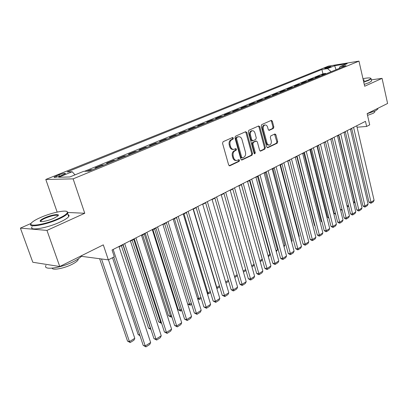 <?xml version="1.0" encoding="UTF-8"?>
<svg xmlns="http://www.w3.org/2000/svg" width="408" height="408" viewBox="0 0 408 408"><rect width="100%" height="100%" fill="white"/><g stroke="black" fill="none" stroke-linecap="round" stroke-linejoin="round"><path stroke-width="0.61" d="M233.417 138.077L232.57 137.506L223.11 141.693L222.549 143.31L228.664 165.011L229.882 165.781L239.185 161.349L239.557 160.232L238.859 159.65L236.915 160.451C235.401 160.558 234.32 159.666 233.677 157.774L233.182 155.984C232.703 153.587 233.284 151.878 234.921 150.863L236.12 150.312L236.497 149.195L235.783 148.604L233.881 149.374C232.336 149.486 231.234 148.578 230.571 146.645L230.071 144.84C229.592 142.428 230.178 140.724 231.826 139.73L233.034 139.189L233.417 138.077M233.401 149.399L233.024 149.425C231.479 149.542 230.377 148.634 229.719 146.701L229.214 144.901C228.735 142.489 229.321 140.786 230.969 139.791L232.178 139.256L232.56 138.144L232.244 137.649M229.179 165.74L238.328 161.384L238.7 160.268L238.44 159.829M236.395 160.471L236.059 160.487C234.544 160.594 233.463 159.701 232.82 157.814L232.325 156.024C231.851 153.632 232.427 151.929 234.065 150.914L235.263 150.363L235.64 149.246L235.355 148.782M325.314 67.85L324.6 68.238C325.39 68.462 327.344 68.059 330.455 67.019L331.158 66.637C330.363 66.412 328.415 66.82 325.314 67.85M273.355 128.474L273.845 126.97L272.33 121.186L271.371 120.345L261.727 124.598L261.222 126.123L266.761 146.906L267.699 147.721L277.221 143.203L277.705 141.698L275.895 134.783L274.961 133.962L270.805 135.859L270.31 137.374L271.228 140.831C271.59 143.065 271.004 144.468 269.459 145.034C268.285 145.115 267.444 144.386 266.944 142.846L263.313 129.183C262.941 126.959 263.517 125.562 265.047 124.991C266.256 124.899 267.123 125.649 267.633 127.24L268.235 129.514L269.188 130.346L273.355 128.474L272.493 128.546L272.983 127.046L271.468 121.268L270.948 120.513M31.146 223.395L20.4 228.118L46.966 230.408L59.752 266.516L103.301 244.856L108.334 259.865L114.301 256.785L112.047 250.017L365.461 121.339L366.639 126.449L369.709 124.863L367.144 113.643L387.6 103.469L382.061 78.362L371.311 79.841M46.966 230.408L84.757 213.262L73.119 178.867L358.974 61.123L364.681 86.246L382.061 78.362M246.825 132.524L245.652 131.713L235.482 136.216L234.942 137.802L240.863 159.212L241.857 160.038L252.052 155.208L252.567 153.648L246.825 132.524L245.963 132.595L245.412 131.82M248.829 130.31L258.657 125.955L259.789 126.761L265.348 147.574L264.843 149.109L260.559 151.123L259.605 150.302L257.331 141.841L256.188 141.061L253.404 142.341L252.889 143.897L255.286 152.75L254.801 153.877L254.123 153.301L248.304 131.861L248.829 130.31M59.752 266.516L32.803 262.252L20.4 228.118M325.752 73.945L325.625 73.399L321.693 75.011L324.018 74.654M319.184 76.638L319.051 76.092L315.053 77.734L317.373 77.382M312.492 79.387L312.355 78.836L308.28 80.509L310.6 80.162M305.668 82.192L305.531 81.636L301.374 83.339L303.7 82.997M298.717 85.048L298.574 84.487L294.336 86.226L296.662 85.889M291.623 87.96L291.48 87.394L287.155 89.163L289.481 88.837M284.391 90.928L284.249 90.357L279.837 92.167L282.163 91.846M277.017 93.957L276.869 93.381L272.371 95.227L274.691 94.911M269.489 97.048L269.341 96.467L264.751 98.348L267.072 98.042M261.814 100.2L261.655 99.613L256.974 101.536L259.289 101.235M253.975 103.418L253.817 102.826L249.033 104.79L251.348 104.499M245.973 106.707L245.815 106.111L240.929 108.11L243.239 107.829M237.803 110.058L237.64 109.456L232.652 111.501L234.962 111.226M229.459 113.485L229.291 112.878L224.201 114.964L226.501 114.704M220.937 116.989L220.769 116.372L215.562 118.504L217.857 118.249M212.231 120.564L212.053 119.942L206.734 122.125L209.024 121.88M203.332 124.216L203.148 123.593L197.712 125.822L199.996 125.588M194.234 127.954L194.05 127.322L188.491 129.601L190.766 129.377M184.931 131.774L184.742 131.136L179.056 133.467L181.32 133.258M175.415 135.68L175.226 135.038L169.407 137.419L171.661 137.221M165.684 139.679L165.485 139.026L159.533 141.464L161.777 141.28M155.723 143.769L155.524 143.111L149.43 145.605L151.659 145.437M145.529 147.956L145.325 147.293L139.087 149.848L141.301 149.69M135.089 152.24L134.88 151.572L128.494 154.188L130.698 154.046M124.404 156.631L124.185 155.953L117.647 158.636L119.83 158.508M113.455 161.129L113.23 160.441L106.529 163.19L108.696 163.083M102.235 165.735L102.005 165.041L95.135 167.856L97.282 167.77M90.729 170.457L90.499 169.759L86.945 171.217M60.69 175.828L65.52 173.604C65.326 172.961 63.138 173.38 58.966 174.859L54.101 177.097C54.279 177.745 56.472 177.327 60.69 175.828M73.119 178.867L45.798 179.459L328.445 66.121L358.974 61.123M325.625 73.399L322.932 73.817L321.892 69.498L67.116 171.926L72.211 171.748L74.99 174.864M321.892 69.498L327.537 68.59L334.642 65.719L347.183 63.673L340.094 66.575L346.015 65.622L89.072 171.141L83.635 171.334L69.86 176.96L58.584 177.251L72.211 171.748M90.499 169.759L92.636 169.677M102.005 165.041L104.162 164.944M113.23 160.441L115.408 160.324M124.185 155.953L126.383 155.82M134.88 151.572L137.088 151.419M145.325 147.293L147.548 147.125M155.524 143.111L157.758 142.933M165.485 139.026L167.734 138.837M175.226 135.038L177.485 134.834M184.742 131.136L187.012 130.917M194.05 127.322L196.33 127.092M203.148 123.593L205.438 123.354M212.053 119.942L214.348 119.692M220.769 116.372L223.069 116.112M229.291 112.878L231.601 112.608M237.64 109.456L239.95 109.181M245.815 106.111L248.125 105.82M253.817 102.826L256.132 102.53M261.655 99.613L263.976 99.312M269.341 96.467L271.662 96.155M276.869 93.381L279.194 93.065M284.249 90.357L286.574 90.03M291.48 87.394L293.806 87.062M298.574 84.487L300.9 84.15M305.531 81.636L307.856 81.294M312.355 78.836L314.68 78.489M319.051 76.092L321.377 75.74M322.932 73.817L84.482 171.304M57.559 212.002L56.585 212.216M57.12 211.981L45.798 179.459M357.061 127.214L366.639 126.449M119.075 246.85L123.145 244.78M130.453 241.067L134.359 239.083M141.55 235.426L145.294 233.524M152.378 229.923L155.968 228.097M191.648 304.322L190.204 305.22L187.66 303.919L162.945 224.553L166.382 222.809M173.247 219.32L176.547 217.637M183.309 214.205L186.476 212.594M193.137 209.212L196.171 207.667M202.735 204.332L205.647 202.852M212.114 199.563L214.904 198.145M221.279 194.907L223.956 193.545M230.239 190.352L232.81 189.047M239.006 185.9L241.465 184.645M247.574 181.54L249.931 180.346M255.959 177.281L258.218 176.134M264.165 173.109L266.327 172.013M272.197 169.029L274.268 167.974M280.061 165.031L282.045 164.026M287.757 161.119L289.66 160.155L307.703 229.684M295.3 157.289L297.116 156.366M302.69 153.53L304.424 152.648M309.927 149.853L311.59 149.007M317.021 146.248L318.607 145.442M323.978 142.713L325.492 141.943M330.796 139.245L332.24 138.511M337.482 135.849L338.859 135.15M344.041 132.518L345.357 131.845M350.472 129.244L351.727 128.607M81.355 256.316L108.334 259.865M340.094 66.575L339.165 68.432M331.184 71.711L327.537 68.59M334.642 65.719L336.075 69.702M84.757 213.262L67.988 212.486M241.363 159.936L251.19 155.254L251.71 153.694L245.963 132.595M236.905 137.465L236.523 138.577L241.709 157.34L242.403 157.921L243.78 157.294C245.371 156.279 245.937 154.596 245.473 152.24L241.97 139.48C241.322 137.537 240.225 136.629 238.685 136.746L236.043 137.537L235.666 138.644L236.523 138.577M242.296 157.927L241.546 157.962L240.853 157.381L235.666 138.644M238.246 136.782L237.303 136.976L238.165 136.904M236.043 137.537L237.303 136.976M260.085 151.016L263.981 149.16L264.486 147.625L258.927 126.837L258.392 126.072M255.622 141.061L252.547 142.402L252.027 143.953L254.429 152.796L255.286 152.75M254.306 153.668L254.429 152.796M254.949 133.008C254.424 131.401 253.536 130.647 252.282 130.744C250.696 131.33 250.099 132.753 250.481 135.017L251.807 139.919L252.965 140.704L255.75 139.429L256.265 137.884L254.949 133.008M251.736 130.79L251.425 130.815C249.839 131.401 249.237 132.824 249.619 135.089L250.481 135.017M252.669 140.765L251.94 140.821L250.951 139.98L249.619 135.089M268.739 130.254L272.493 128.546M264.466 125.047L264.185 125.072C262.655 125.644 262.079 127.041 262.451 129.254L263.313 129.183M269.122 145.059L268.597 145.09C267.418 145.171 266.582 144.442 266.082 142.902L262.451 129.254M267.225 147.614L276.359 143.264L276.843 141.76L274.553 134.125M99.639 258.723L127.531 341.108L129.443 341.629L101.516 258.968M108.457 259.799L134.788 338.314L133.936 340.216L130.203 342.541L127.531 341.108M130.203 342.541L129.443 341.629L134.788 338.314M118.963 246.509L150.639 342.516L145.238 345.953L143.213 345.397L145.977 346.877L145.238 345.953L113.159 249.456M113.786 257.05L143.213 345.397M150.639 342.516L149.751 344.469L145.977 346.877M40.52 217.525C36.715 219.198 33.961 220.743 32.258 222.161C25.23 227.598 44.166 225.124 58.349 218.586C64.051 215.98 67.07 213.909 67.402 212.384C68.131 209.238 52.045 212.364 40.52 217.525M66.999 211.609L67.993 212.67L67.631 213.486C66.463 215.016 63.495 216.867 58.727 219.03C45.625 225.068 27.224 228.103 30.998 223.722M44.855 217.78C51.811 214.628 61.083 213.359 57.717 216.067L53.764 218.316C47.955 220.963 39.642 222.564 40.132 220.958C40.356 220.152 41.927 219.096 44.855 217.78M58.058 215.735C56.676 214.583 52.397 215.409 45.217 218.214C42.942 219.229 41.504 220.106 40.912 220.85L40.831 221.539M81.983 255.459C80.871 257.259 78.061 259.304 73.552 261.589C60.792 268.194 42.417 270.616 46.012 265.373M49.047 264.817L45.278 264.221M78.305 258.861L78.122 259.82C77.362 261.156 75.317 262.675 71.976 264.374C64.25 268.367 52.754 270.55 52.071 268.189M68.034 214.659C69.11 215.006 69.329 215.643 68.697 216.577C67.539 218.132 64.576 219.999 59.823 222.176C46.67 228.291 28.203 231.26 32.145 226.746M40.468 221.432L41.024 221.177M363.666 81.784L368.393 80.05C370.041 79.305 370.821 78.739 370.734 78.346C370.275 77.698 367.679 77.795 362.952 78.647M370.699 78.27L371.081 78.805L368.715 80.32L363.747 82.136M363.191 79.693L364.344 80.147L363.416 80.692M364.222 80.248L363.273 80.07M377.747 108.528L377.864 109.038L375.574 110.772L367.164 113.715M374.728 111.705L374.814 112.078L373.157 113.342L367.537 115.352M371.484 80.621L371.576 81.029L369.22 82.559L364.257 84.385M112.511 257.708L138.144 334.54L139.735 334.948M139.995 335.733L138.144 334.54M121.39 245.672L148.512 328.129L150.45 328.598L122.966 244.871M150.812 329.077L150.618 328.491M150.94 329.465L148.512 328.129M132.151 240.205L158.641 321.866L160.589 322.305L133.748 239.389M161.522 323.06L161.247 323.233L160.589 322.305L161.165 321.953M161.247 323.233L158.641 321.866M142.657 234.865L168.535 315.746L170.493 316.159L144.279 234.039M171.804 316.664L171.12 317.093L170.493 316.159L171.457 315.568M171.12 317.093L168.535 315.746M130.346 240.73L161.242 335.764L155.973 339.119L153.938 338.599L156.677 340.048L155.973 339.119L124.69 243.601M123.032 244.443L153.938 338.599M161.242 335.764L160.359 337.702L156.677 340.048M141.443 235.09L171.595 329.18L166.449 332.454L164.399 331.959L167.117 333.387L166.449 332.454L135.93 237.895M134.252 238.746L164.399 331.959M171.595 329.18L170.712 331.092L167.117 333.387M152.271 229.592L181.698 322.748L176.674 325.946L174.614 325.477L177.307 326.885L176.674 325.946L146.89 232.325M145.192 233.192L174.614 325.477M181.698 322.748L180.821 324.646L177.307 326.885M162.838 224.232L191.561 316.47L186.655 319.591L184.589 319.153L187.262 320.535L186.655 319.591L157.585 226.894M155.866 227.771L184.589 319.153M191.561 316.47L190.689 318.347L187.262 320.535M152.918 229.648L178.204 309.764L180.173 310.156L154.555 228.817M181.846 310.422L180.769 311.09L180.173 310.156L181.504 309.33M180.769 311.09L178.204 309.764M173.145 218.994L201.195 310.335L196.406 313.385L194.33 312.972L196.977 314.333L196.406 313.385L168.019 221.595M166.28 222.482L194.33 312.972M201.195 310.335L200.328 312.197L196.977 314.333M187.66 303.919L189.638 304.286L164.602 223.712M190.204 305.22L189.638 304.286L191.316 303.246M183.212 213.884L210.615 304.343L205.933 307.321L203.847 306.933L206.474 308.275L178.209 216.424M176.45 217.316L203.847 306.933M210.615 304.343L209.748 306.184L206.474 308.275M197.503 298.304L198.89 298.549L174.415 218.724M201.231 298.365L199.425 299.487L198.89 298.549L200.904 297.299M199.425 299.487L197.615 298.671M193.04 208.891L219.815 298.483L215.24 301.395L213.149 301.033L215.756 302.353L188.154 211.375M186.38 212.277L213.149 301.033M219.815 298.483L218.953 300.314L215.756 302.353M207.116 292.801L207.937 292.934L184.003 213.848M210.589 292.541L208.447 293.877L207.937 292.934L210.268 291.485M208.447 293.877L207.341 293.536M202.643 204.015L228.811 292.76L224.339 295.606L222.243 295.265L224.823 296.565L197.87 206.443M196.08 207.351L222.243 295.265M228.811 292.76L227.95 294.571L224.823 296.565M216.5 287.4L216.786 287.441L193.377 209.085M219.739 286.855L217.275 288.385L216.786 287.441L219.428 285.804M217.275 288.385L216.776 288.308M212.022 199.252L237.604 287.161L233.233 289.945L231.132 289.624L232.851 290.776L233.692 290.904L207.361 201.623M205.556 202.536L231.132 289.624M237.604 287.161L236.747 288.956L233.692 290.904M225.624 281.959L228.378 280.25M228.684 281.291L225.93 282.999M221.192 194.596L246.208 281.683L241.929 284.407L239.822 284.111L241.521 285.253L242.362 285.37L216.633 196.911M214.817 197.834L239.822 284.111M246.208 281.683L245.356 283.463L242.362 285.37M234.493 276.461L237.13 274.819M237.39 275.711L234.789 277.491M230.153 190.046L254.623 276.328L250.441 278.99L248.329 278.715L250.007 279.847L250.849 279.959L225.701 192.311M223.87 193.239L248.329 278.715M254.623 276.328L253.776 278.093L250.849 279.959M243.163 271.08L245.692 269.51M245.856 270.07L245.489 270.835L243.454 272.1M238.92 185.594L262.859 271.085L258.764 273.692L256.652 273.436L258.305 274.559L259.151 274.66L234.559 187.808M232.723 188.741L256.652 273.436M262.859 271.085L262.012 272.835L259.151 274.66M251.644 265.817L254.072 264.313M254.143 264.562L253.536 265.832L251.93 266.832M247.493 181.244L270.917 265.955L266.909 268.51L264.797 268.265L266.429 269.382L267.276 269.479L243.229 183.406M241.378 184.345L264.797 268.265M270.917 265.955L270.076 267.689L267.276 269.479M241.409 184.676L262.222 259.259L261.411 260.936L260.222 261.676M259.942 260.671L262.222 259.259M255.877 176.985L278.807 260.936L274.885 263.43L272.768 263.211L274.38 264.313L275.227 264.404L251.71 179.102M249.849 180.045L272.768 263.211M278.807 260.936L277.97 262.65L275.227 264.404M249.548 180.54L269.933 254.47L269.132 256.132L268.337 256.627M268.061 255.632L269.933 254.47M264.088 172.819L286.533 256.015L282.693 258.463L280.571 258.259L282.168 259.35L283.014 259.432L260.003 174.889M258.137 175.838L280.571 258.259M286.533 256.015L285.702 257.718L283.014 259.432M257.519 176.486L277.496 249.783L276.282 251.685M276.012 250.701L277.496 249.783M272.121 168.739L294.102 251.201L290.338 253.597L288.221 253.409L289.792 254.49L290.639 254.566L268.122 170.768M266.251 171.717L288.221 253.409M294.102 251.201L293.27 252.889L290.639 254.566M265.333 172.518L284.901 245.183L284.06 246.85M283.795 245.871L284.901 245.183M279.985 164.745L301.512 246.483L297.825 248.829L295.708 248.656L297.264 249.732L298.11 249.798L276.073 166.729M274.191 167.683L295.708 248.656M301.512 246.483L300.691 248.156L298.11 249.798M272.983 168.631L292.164 240.679L291.603 241.827M291.419 241.143L292.164 240.679M287.686 160.834L308.78 241.857L305.164 244.157L303.047 243.999L304.582 245.065L305.429 245.131L283.856 162.777M281.969 163.736L303.047 243.999M308.78 241.857L307.958 243.52L305.429 245.131M280.48 164.817L299.288 236.263L298.982 236.875M298.885 236.507L299.288 236.263M295.229 157.004L315.894 237.329L312.355 239.583L310.238 239.44L311.753 240.496L312.599 240.552L291.475 158.911M289.583 159.87L310.238 239.44M315.894 237.329L315.078 238.971L312.599 240.552M287.829 161.084L306.219 232.03M302.619 153.25L322.871 232.886L319.403 235.095L317.286 234.967L318.786 236.013L319.632 236.069L298.942 155.117M297.044 156.08L317.286 234.967M322.871 232.886L322.06 234.518L319.632 236.069M309.856 149.573L329.715 228.531L326.308 230.699L324.197 230.581L325.676 231.622L326.522 231.668L306.255 151.404M304.353 152.368L324.197 230.581M329.715 228.531L328.904 230.153L326.522 231.668M296.774 156.539L314.471 225.486L314.859 225.507M314.935 225.813L314.471 225.486M316.955 145.972L336.421 224.262L333.086 226.389L330.97 226.287L332.438 227.317L333.28 227.358L313.421 147.762M311.518 148.731L330.97 226.287M336.421 224.262L335.616 225.869L333.28 227.358M303.766 152.985L321.132 221.371L321.866 221.401M322.014 221.993L321.132 221.371M323.911 142.438L343 220.075L339.726 222.161L337.615 222.069L339.063 223.089L339.91 223.13L320.448 144.197M318.541 145.166L337.615 222.069M343 220.075L342.2 221.666L339.91 223.13M310.621 149.501L327.665 217.326L328.736 217.367M328.95 218.239L327.665 217.326M330.73 138.975L349.457 215.965L346.244 218.01L344.133 217.933L345.566 218.948L346.412 218.979L327.333 140.699M325.426 141.668L344.133 217.933M349.457 215.965L348.656 217.546L346.412 218.979M317.353 146.079L334.075 213.364L335.468 213.404M335.702 214.353L334.075 213.364M337.416 135.578L355.786 211.936L352.634 213.94L350.528 213.879L351.946 214.883L352.787 214.909L334.091 137.272M332.173 138.241L350.528 213.879M355.786 211.936L354.996 213.501L352.787 214.909M342.302 210.462L340.4 209.493L342.067 209.513M343.975 132.248L362.003 207.983L358.907 209.952L356.806 209.896L358.209 210.895L359.05 210.916L340.711 133.906M338.798 134.88L356.806 209.896M362.003 207.983L361.213 209.534L359.05 210.916M346.948 205.657L348.544 205.688M348.764 206.606L347.912 206.616L347.03 205.989M348.611 205.964L348.718 206.637M350.411 128.984L368.103 204.097L365.068 206.03L362.967 205.989L364.349 206.978L365.191 206.994L347.208 130.611M345.29 131.58L362.967 205.989M368.103 204.097L367.317 205.642L365.191 206.994M353.374 201.904L354.634 201.924L338.625 135.267M355.072 202.684L354.771 202.868L354.858 201.787M354.771 202.868L353.527 202.541M356.725 125.776L374.09 200.287L371.107 202.184L369.01 202.154L370.382 203.133L371.224 203.148L353.583 127.373M351.665 128.347L369.01 202.154M374.09 200.287L373.305 201.817L371.224 203.148M56.646 177.113L56.248 175.955M59.456 176.287L58.966 174.859M230.969 139.791L231.826 139.73M229.214 144.901L230.071 144.84M229.719 146.701L230.571 146.645M235.263 150.363L236.12 150.312M234.065 150.914L234.921 150.863M232.325 156.024L233.182 155.984M232.82 157.814L233.677 157.774M238.328 161.384L239.185 161.349M229.301 165.801L229.882 165.781M232.178 139.256L233.034 139.189M251.71 153.694L252.567 153.648M251.19 155.254L252.052 155.208M241.505 160.002L242.051 159.982M240.853 157.381L241.709 157.34M258.927 126.837L259.789 126.761M264.486 147.625L265.348 147.574M263.981 149.16L264.843 149.109M260.243 151.093L260.738 151.067M255.326 141.122L256.188 141.061M252.547 142.402L253.404 142.341M252.027 143.953L252.889 143.897M250.951 139.98L251.807 139.919M268.923 130.336L269.341 130.3M266.082 142.902L266.944 142.846M275.028 134.849L275.895 134.783M276.843 141.76L277.705 141.698M276.359 143.264L277.221 143.203M267.393 147.696L267.867 147.665M271.468 121.268L272.33 121.186M272.983 127.046L273.845 126.97M54.213 177.424L54.101 177.097M237.828 136.813L238.685 136.746M255.495 141.071L256.351 141.005M251.425 130.815L252.282 130.744M264.185 125.072L265.047 124.991M68.697 216.577L67.631 213.486M40.912 220.85L41.172 221.585M77.887 259.141L78.122 259.82M40.734 221.233L40.132 220.958M67.402 212.384L67.993 212.67M371.576 81.029L371.081 78.805M374.62 111.221L374.814 112.078M377.864 109.038L377.716 108.385M370.734 78.346L371.112 78.571"/></g></svg>

